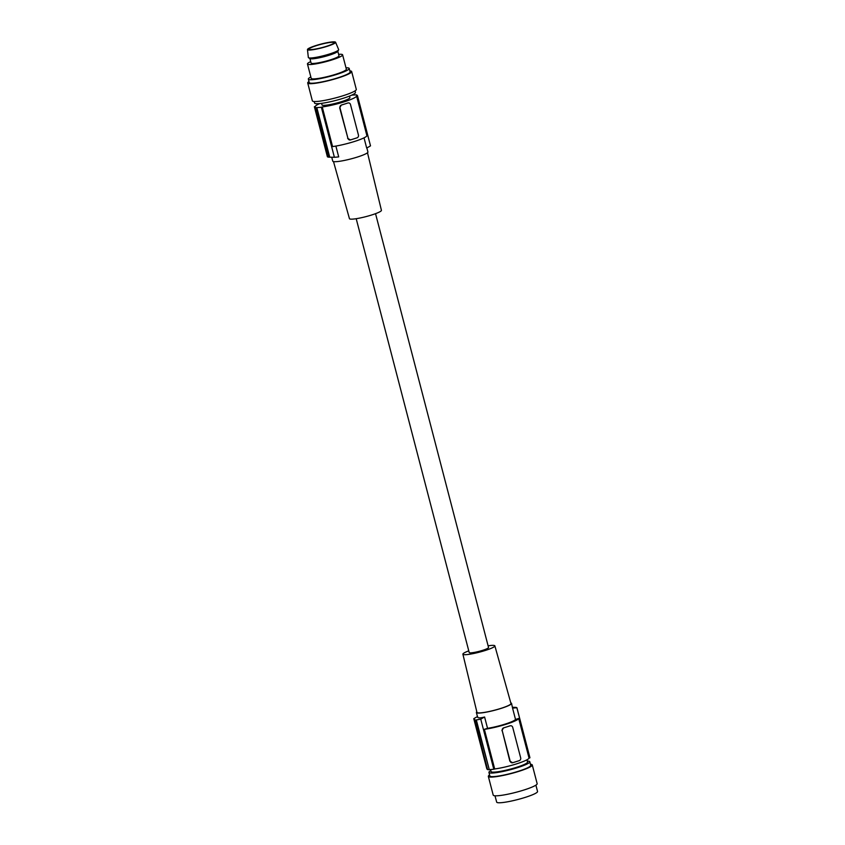 <?xml version="1.0" encoding="UTF-8"?>
<svg xmlns="http://www.w3.org/2000/svg" width="845" height="845" viewBox="0 0 845 845"><rect width="100%" height="100%" fill="white"/><g stroke="black" fill="none" stroke-linecap="round" stroke-linejoin="round"><path stroke-width="1.27" d="M512.64 762.697L509.852 761.144L502.226 730.682L510.169 761.176A2.271 2.091 -85.8 0 0 512.028 762.792L511.943 762.792M512.556 707.276L514.573 707.36A90.816 83.845 -85.8 0 1 515.006 707.339L516.232 707.423A90.816 83.845 -85.8 0 0 515.788 707.445L516.897 707.698L529.91 757.659A22.255 2.957 165.4 0 1 529.921 757.807L529.033 758.081L518.703 718.451L515.524 719.465L512.577 708.152A90.816 83.845 -85.8 0 1 516.876 707.751L529.921 757.807M487.565 769.383A22.255 2.957 165.4 0 1 486.847 768.876L473.823 718.894L475.112 719.855A90.816 83.845 -85.8 0 0 474.732 720.088L475.946 720.183L489.255 769.563A22.255 2.957 -14.6 0 0 493.797 769.246L494.684 768.961A21.347 2.831 -14.6 0 0 516.559 763.869A21.347 2.831 -14.6 0 0 529.033 758.081M488.843 769.689A22.699 3.01 165.4 0 1 487.628 769.605L474.732 720.088M512.028 762.792A2.271 2.091 -85.8 0 0 512.757 762.708L519.221 760.669A2.271 2.091 94.2 0 0 520.668 757.849L512.725 727.365A2.271 2.091 -85.8 0 0 510.876 725.739L510.148 725.823A2.271 2.091 -85.8 0 1 510.876 725.739M510.148 725.823L503.683 727.872A2.271 2.091 94.2 0 0 502.226 730.682M489.593 774.928A22.699 3.01 -14.6 0 0 488.336 776.397L493.216 795.124A22.699 3.01 -14.6 0 0 494.99 795.789L496.68 802.127A21.114 2.799 -14.6 0 0 498.339 802.75A21.114 2.799 -14.6 0 0 521.587 798.483A21.114 2.799 -14.6 0 0 537.547 791.48L535.899 785.153M493.797 769.246L480.752 719.179L476.326 719.94L489.255 769.563M488.336 776.397A22.699 3.01 -14.6 0 0 490.111 777.062A22.699 3.01 -14.6 0 0 515.123 772.478A22.699 3.01 -14.6 0 0 532.276 764.947A22.699 3.01 -14.6 0 0 530.491 764.281A22.699 3.01 -14.6 0 0 530.459 764.281M526.942 759.803L527.534 762.063A18.843 2.503 165.4 0 1 527.544 762.116A18.843 2.503 165.4 0 1 513.168 768.348A18.843 2.503 165.4 0 1 492.582 772.119A18.843 2.503 165.4 0 1 491.061 771.559A18.843 2.503 165.4 0 1 491.051 771.517L490.533 769.541M490.818 770.608A21.114 2.799 -14.6 0 0 488.928 772.351A21.114 2.799 -14.6 0 0 488.938 772.404A21.114 2.799 -14.6 0 0 490.596 773.027A21.114 2.799 -14.6 0 0 513.644 768.823A21.114 2.799 -14.6 0 0 529.815 761.81A21.114 2.799 -14.6 0 0 529.804 761.757A21.114 2.799 -14.6 0 0 528.146 761.134A21.114 2.799 -14.6 0 0 527.291 761.113M488.938 772.404L489.868 775.995A21.114 2.799 -14.6 0 0 491.526 776.618A21.114 2.799 -14.6 0 0 514.785 772.351A21.114 2.799 -14.6 0 0 530.734 765.348L529.804 761.757M473.791 718.672A90.816 83.845 -85.8 0 1 477.446 716.602M480.752 719.179A90.816 83.845 -85.8 0 1 484.597 717.004C479.559 718.324 477.235 718.155 477.636 716.497M494.99 795.789A22.699 3.01 -14.6 0 0 519.992 791.205A22.699 3.01 -14.6 0 0 537.156 783.674L532.276 764.947M494.684 768.961L484.365 729.33L487.544 728.316A18.167 2.408 -14.6 0 0 505.014 724.144A18.167 2.408 -14.6 0 0 515.524 719.465M484.597 717.004L487.544 728.316M484.365 729.33A21.347 2.831 -14.6 0 0 506.229 724.228A21.347 2.831 -14.6 0 0 518.703 718.451M476.823 711.786A18.167 2.408 -14.6 0 0 476.39 712.536A18.167 2.408 -14.6 0 0 500.927 708.459A18.167 2.408 -14.6 0 0 511.542 703.378L512.577 708.152M375.539 213.669L488.547 647.513A9.992 1.331 165.4 0 1 482.706 650.312A9.992 1.331 165.4 0 1 469.207 652.551L356.199 218.707M511.542 703.378A18.167 2.408 -14.6 0 0 510.803 702.934M501.909 730.661L503.567 727.862A21.347 2.831 -14.6 0 0 506.915 726.848A21.347 2.831 -14.6 0 0 510.021 725.813M488.104 645.823A16.52 2.197 165.4 0 1 494.864 645.865L510.971 703.526A17.576 2.334 165.4 0 1 500.705 708.448A17.576 2.334 165.4 0 1 476.96 712.377L462.891 654.188A16.52 2.197 165.4 0 1 468.774 650.861M494.864 645.865A16.52 2.197 165.4 0 1 485.21 650.492A16.52 2.197 165.4 0 1 462.891 654.188M333.5 161.596L349.45 218.665A16.52 2.197 -14.6 0 0 371.758 214.957A16.52 2.197 -14.6 0 0 381.422 210.342L367.49 152.744M366.857 147.928L367.924 151.994A18.167 2.408 165.4 0 1 367.807 152.396A18.167 2.408 165.4 0 1 357.308 157.075A18.167 2.408 165.4 0 1 332.761 161.152L331.747 157.254M356.738 95.147L356.273 95.052A22.255 2.957 165.4 0 1 357.467 95.654L370.511 145.858A90.816 83.845 94.2 0 1 366.677 148.033L364.026 137.851M356.685 94.925A22.699 3.01 -14.6 0 0 355.46 94.841L355.058 94.967A22.255 2.957 -14.6 0 0 351.668 95.158M335.887 146.079L338.697 156.885A90.816 83.845 94.2 0 1 334.398 157.286L329.74 157.181A90.816 83.845 94.2 0 1 329.307 157.191L328.082 157.107L315.185 107.59A22.699 3.01 -14.6 0 0 316.41 107.685L316.812 107.547A22.255 2.957 -14.6 0 0 321.353 107.23L322.241 106.945A21.347 2.831 -14.6 0 0 344.116 101.854A21.347 2.831 -14.6 0 0 356.59 96.076L357.477 95.791A22.255 2.957 165.4 0 0 357.467 95.654M315.185 107.59L315.597 107.463A22.255 2.957 165.4 0 1 314.403 106.871A22.255 2.957 165.4 0 1 314.393 106.724L315.28 106.449A21.347 2.831 165.4 0 1 319.811 103.555M321.586 103.343L321.987 104.896A14.418 1.912 -14.6 0 0 341.464 101.664A14.418 1.912 -14.6 0 0 349.883 97.629L349.481 96.076M347.791 103.005L344.686 104.03A21.347 2.831 -14.6 0 1 341.338 105.044L339.679 107.854L347.939 138.358L339.996 107.875A2.271 2.091 94.2 0 1 341.454 105.055L344.686 104.03A21.347 2.831 -14.6 0 0 347.791 103.005L348.552 102.921M349.714 139.974L349.798 139.985A2.271 2.091 -85.8 0 1 347.939 138.358M350.411 139.89L347.622 138.337M322.241 106.945L332.571 146.586A21.347 2.831 -14.6 0 0 354.435 141.485A21.347 2.831 -14.6 0 0 366.91 135.707L356.59 96.076M347.908 103.005A2.271 2.091 -85.8 0 1 350.495 104.548L358.438 135.042A2.271 2.091 94.2 0 1 356.991 137.851L350.527 139.9A2.271 2.091 -85.8 0 1 349.798 139.985M370.511 145.858L357.477 95.791M327.427 156.779L328.515 157.085M329.307 157.191L316.41 107.685M334.398 157.286L321.353 107.23M329.74 157.181L316.812 107.547M355.048 90.869L355.449 92.411A21.114 2.799 165.4 0 1 339.489 99.414A21.114 2.799 165.4 0 1 316.241 103.681A21.114 2.799 165.4 0 1 314.583 103.058L314.182 101.516M349.841 70.864A22.699 3.01 165.4 0 1 349.872 70.874A22.699 3.01 165.4 0 1 351.657 71.54L356.305 89.401A22.699 3.01 165.4 0 1 339.151 96.921A22.699 3.01 165.4 0 1 314.15 101.506A22.699 3.01 165.4 0 1 312.365 100.84L307.717 82.99A22.699 3.01 165.4 0 1 308.974 81.511M351.657 71.54A22.699 3.01 165.4 0 1 334.493 79.071A22.699 3.01 165.4 0 1 309.492 83.655A22.699 3.01 165.4 0 1 307.717 82.99M345.996 67.822A21.114 2.799 165.4 0 1 347.548 67.832A21.114 2.799 165.4 0 1 349.207 68.456L350.115 71.941A21.114 2.799 165.4 0 1 349.217 73.124A21.114 2.799 165.4 0 1 330.775 79.874A21.114 2.799 165.4 0 1 310.907 83.211A21.114 2.799 165.4 0 1 309.249 82.588L308.34 79.103A21.114 2.799 165.4 0 1 309.777 77.56A21.114 2.799 165.4 0 1 310.844 76.969M349.207 68.456A21.114 2.799 165.4 0 1 333.257 75.458A21.114 2.799 165.4 0 1 309.999 79.726A21.114 2.799 165.4 0 1 308.34 79.103M338.613 54.355A18.167 2.408 165.4 0 1 341.179 54.291A18.167 2.408 165.4 0 1 342.605 54.83L346.355 69.195A18.167 2.408 165.4 0 1 332.624 75.226A18.167 2.408 165.4 0 1 312.629 78.891A18.167 2.408 165.4 0 1 311.203 78.353L307.453 63.988A18.167 2.408 165.4 0 1 310.707 61.622M342.605 54.83A18.167 2.408 165.4 0 1 328.885 60.851A18.167 2.408 165.4 0 1 308.879 64.516A18.167 2.408 165.4 0 1 307.453 63.988M309.904 58.527L311.076 63.037A14.418 1.912 -14.6 0 0 330.553 59.805A14.418 1.912 -14.6 0 0 338.982 55.77L337.81 51.26M308.562 57.756L310.062 58.611A14.418 1.912 -14.6 0 0 316.495 58.326A14.418 1.912 -14.6 0 0 329.349 55.168A14.418 1.912 -14.6 0 0 337.715 51.418L338.602 49.929A15.664 2.081 165.4 0 1 315.544 57.428A15.664 2.081 165.4 0 1 308.562 57.756A15.664 2.081 165.4 0 1 308.34 57.481L307.464 49.57A14.534 1.933 165.4 0 1 314.572 45.989A14.534 1.933 165.4 0 1 328.916 42.366A14.534 1.933 165.4 0 1 335.581 42.25A14.534 1.933 165.4 0 1 328.705 45.82A14.534 1.933 165.4 0 1 314.139 49.528A14.534 1.933 165.4 0 1 307.464 49.57M335.581 42.25L338.655 49.58A15.664 2.081 165.4 0 1 338.602 49.929M328.113 42.757A12.939 1.722 165.4 0 1 334.05 42.683A12.939 1.722 165.4 0 1 327.818 45.873A12.939 1.722 165.4 0 1 314.942 49.137A12.939 1.722 165.4 0 1 309.006 49.211A12.939 1.722 165.4 0 1 315.238 46.021A12.939 1.722 165.4 0 1 328.113 42.757M314.403 106.871L327.416 156.832M477.583 717.109L476.39 712.536"/></g></svg>
